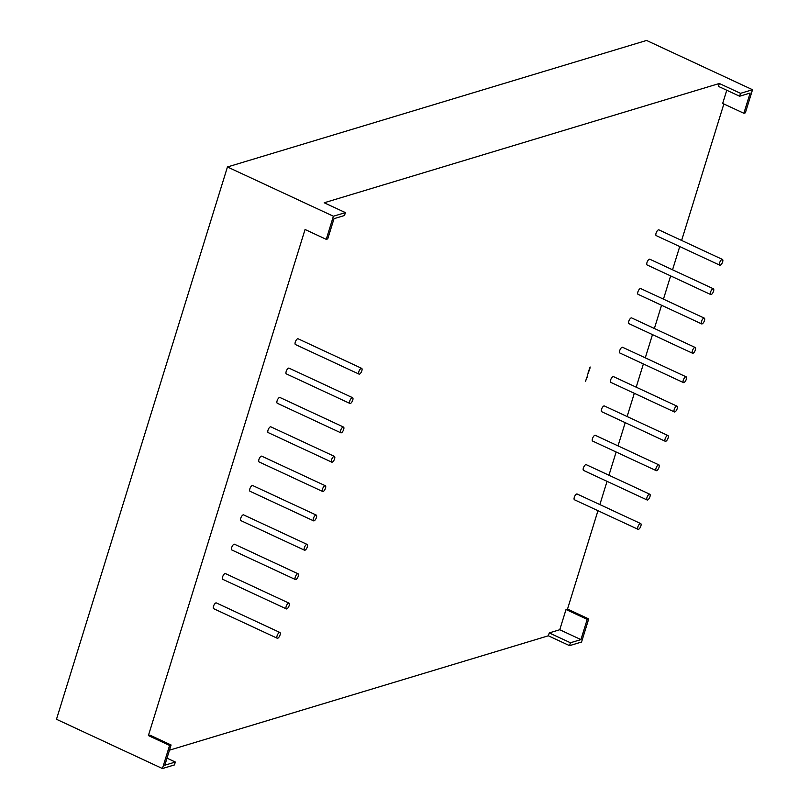 <?xml version="1.0" encoding="UTF-8"?>
<svg xmlns="http://www.w3.org/2000/svg" width="809" height="809" viewBox="0 0 809 809"><rect width="100%" height="100%" fill="white"/><g stroke="black" fill="none" stroke-linecap="round" stroke-linejoin="round"><path stroke-width="1.21" d="M279.914 632.486L216.347 602.927A3.175 1.234 114.9 0 0 213.505 606.254A3.175 1.234 114.9 0 0 213.667 608.681L277.244 638.24A3.175 1.234 -65.1 0 1 277.082 635.823A3.175 1.234 -65.1 0 1 279.914 632.486A3.175 1.234 -65.1 0 1 280.076 634.913A3.175 1.234 -65.1 0 1 277.244 638.24M640.708 523.575L577.141 494.016A3.175 1.234 114.9 0 0 574.299 497.343A3.175 1.234 114.9 0 0 574.461 499.77L638.028 529.329A3.175 1.234 114.9 0 0 640.87 526.002A3.175 1.234 114.9 0 0 640.708 523.575A3.175 1.234 114.9 0 0 637.866 526.902A3.175 1.234 114.9 0 0 638.028 529.329M361.684 368.348L298.106 338.789A3.175 1.234 114.9 0 0 295.275 342.116A3.175 1.234 114.9 0 0 295.437 344.543L359.004 374.102A3.175 1.234 -65.1 0 1 358.842 371.685A3.175 1.234 -65.1 0 1 361.684 368.348A3.175 1.234 -65.1 0 1 361.845 370.775A3.175 1.234 -65.1 0 1 359.004 374.102M352.593 397.704L289.025 368.135A3.175 1.234 114.9 0 0 286.184 371.473A3.175 1.234 114.9 0 0 286.346 373.889L349.923 403.458A3.175 1.234 -65.1 0 1 349.761 401.031A3.175 1.234 -65.1 0 1 352.593 397.704A3.175 1.234 -65.1 0 1 352.754 400.121A3.175 1.234 -65.1 0 1 349.923 403.458M343.512 427.051L279.944 397.492A3.175 1.234 114.9 0 0 277.103 400.819A3.175 1.234 114.9 0 0 277.265 403.246L340.832 432.805A3.175 1.234 -65.1 0 1 340.67 430.378A3.175 1.234 -65.1 0 1 343.512 427.051A3.175 1.234 -65.1 0 1 343.673 429.478A3.175 1.234 -65.1 0 1 340.832 432.805M334.43 456.397L270.853 426.839A3.175 1.234 114.9 0 0 268.022 430.166A3.175 1.234 114.9 0 0 268.183 432.593L331.751 462.151A3.175 1.234 -65.1 0 1 331.589 459.724A3.175 1.234 -65.1 0 1 334.43 456.397A3.175 1.234 -65.1 0 1 334.592 458.824A3.175 1.234 -65.1 0 1 331.751 462.151M325.339 485.744L261.772 456.185A3.175 1.234 114.9 0 0 258.931 459.512A3.175 1.234 114.9 0 0 259.092 461.939L322.67 491.498A3.175 1.234 -65.1 0 1 322.498 489.081A3.175 1.234 -65.1 0 1 325.339 485.744A3.175 1.234 -65.1 0 1 325.501 488.171A3.175 1.234 -65.1 0 1 322.67 491.498M307.167 544.447L243.6 514.888A3.175 1.234 114.9 0 0 240.758 518.215A3.175 1.234 114.9 0 0 240.92 520.632L304.497 550.201A3.175 1.234 -65.1 0 1 304.336 547.774A3.175 1.234 -65.1 0 1 307.167 544.447A3.175 1.234 -65.1 0 1 307.329 546.864A3.175 1.234 -65.1 0 1 304.497 550.201M298.086 573.793L234.519 544.235A3.175 1.234 114.9 0 0 231.677 547.562A3.175 1.234 114.9 0 0 231.839 549.989L295.406 579.547A3.175 1.234 -65.1 0 1 295.245 577.12A3.175 1.234 -65.1 0 1 298.086 573.793A3.175 1.234 -65.1 0 1 298.248 576.22A3.175 1.234 -65.1 0 1 295.406 579.547M289.005 603.14L225.428 573.581A3.175 1.234 114.9 0 0 222.596 576.908A3.175 1.234 114.9 0 0 222.758 579.335L286.325 608.894A3.175 1.234 -65.1 0 1 286.164 606.467A3.175 1.234 -65.1 0 1 289.005 603.14A3.175 1.234 -65.1 0 1 289.167 605.567A3.175 1.234 -65.1 0 1 286.325 608.894M649.789 494.228L586.222 464.669A3.175 1.234 114.9 0 0 583.38 467.996A3.175 1.234 114.9 0 0 583.542 470.423L647.119 499.982A3.175 1.234 114.9 0 0 649.951 496.655A3.175 1.234 114.9 0 0 649.789 494.228A3.175 1.234 114.9 0 0 646.957 497.555A3.175 1.234 114.9 0 0 647.119 499.982M658.88 464.882L595.303 435.323A3.175 1.234 114.9 0 0 592.471 438.65A3.175 1.234 114.9 0 0 592.633 441.077L656.2 470.636A3.175 1.234 114.9 0 0 659.042 467.299A3.175 1.234 114.9 0 0 658.88 464.882A3.175 1.234 114.9 0 0 656.038 468.209A3.175 1.234 114.9 0 0 656.2 470.636M667.961 435.535L604.394 405.966A3.175 1.234 114.9 0 0 601.552 409.303A3.175 1.234 114.9 0 0 601.714 411.72L665.291 441.289A3.175 1.234 114.9 0 0 668.123 437.952A3.175 1.234 114.9 0 0 667.961 435.535A3.175 1.234 114.9 0 0 665.119 438.862A3.175 1.234 114.9 0 0 665.291 441.289M677.052 406.179L613.475 376.62A3.175 1.234 114.9 0 0 610.643 379.947A3.175 1.234 114.9 0 0 610.805 382.374L674.372 411.933A3.175 1.234 114.9 0 0 677.214 408.606A3.175 1.234 114.9 0 0 677.052 406.179A3.175 1.234 114.9 0 0 674.21 409.516A3.175 1.234 114.9 0 0 674.372 411.933M686.133 376.832L622.566 347.273A3.175 1.234 114.9 0 0 619.724 350.6A3.175 1.234 114.9 0 0 619.886 353.027L683.453 382.586A3.175 1.234 114.9 0 0 686.295 379.259A3.175 1.234 114.9 0 0 686.133 376.832A3.175 1.234 114.9 0 0 683.292 380.159A3.175 1.234 114.9 0 0 683.453 382.586M695.214 347.486L631.647 317.927A3.175 1.234 114.9 0 0 628.805 321.254A3.175 1.234 114.9 0 0 628.967 323.681L692.544 353.24A3.175 1.234 114.9 0 0 695.376 349.913A3.175 1.234 114.9 0 0 695.214 347.486A3.175 1.234 114.9 0 0 692.383 350.813A3.175 1.234 114.9 0 0 692.544 353.24M704.305 318.139L640.728 288.57A3.175 1.234 114.9 0 0 637.896 291.907A3.175 1.234 114.9 0 0 638.058 294.324L701.625 323.893A3.175 1.234 114.9 0 0 704.467 320.556A3.175 1.234 114.9 0 0 704.305 318.139A3.175 1.234 114.9 0 0 701.464 321.466A3.175 1.234 114.9 0 0 701.625 323.893M722.467 259.436L658.9 229.877A3.175 1.234 114.9 0 0 656.059 233.204A3.175 1.234 114.9 0 0 656.23 235.631L719.798 265.19A3.175 1.234 114.9 0 0 722.639 261.863A3.175 1.234 114.9 0 0 722.467 259.436A3.175 1.234 114.9 0 0 719.636 262.763A3.175 1.234 114.9 0 0 719.798 265.19M713.386 288.783L649.819 259.224A3.175 1.234 114.9 0 0 646.978 262.561A3.175 1.234 114.9 0 0 647.139 264.978L710.706 294.537A3.175 1.234 114.9 0 0 713.548 291.21A3.175 1.234 114.9 0 0 713.386 288.783A3.175 1.234 114.9 0 0 710.545 292.12A3.175 1.234 114.9 0 0 710.706 294.537M316.42 517.517A3.175 1.234 -65.1 0 1 313.579 520.844A3.175 1.234 -65.1 0 1 313.417 518.427A3.175 1.234 -65.1 0 1 316.258 515.09A3.175 1.234 -65.1 0 1 316.42 517.517M313.579 520.844L250.011 491.285A3.175 1.234 -65.1 0 1 249.85 488.869A3.175 1.234 -65.1 0 1 252.681 485.531L316.258 515.09M589.822 367.559L590.206 367.023L589.71 367.508M590.206 367.023L589.812 367.913M589.094 370.927L588.355 371.907L589.094 370.927M588.264 373.08L587.84 374.011L588.264 373.08M587.445 375.558L587.142 376.316L587.445 375.558M586.828 377.267L586.454 378.481L587.192 377.409M585.868 380.372L585.494 381.585L585.868 380.372M169.587 745.443L148.391 735.583L305.054 229.493L326.249 239.353L327.746 238.898L334.006 218.673L344.503 215.507L345.403 212.615L324.207 202.766L719.332 83.489L718.432 86.381L739.628 96.231L750.125 93.055L743.865 113.28L745.372 112.825L752.522 89.718L646.573 40.45L227.45 166.967L56.478 719.282L162.427 768.55L174.431 764.93L175.331 762.038L164.824 765.213L171.083 744.988L169.587 745.443L162.427 768.55M148.391 735.583L149.898 735.138L171.083 744.988M169.475 750.176L548.36 635.793L569.546 645.653L581.55 642.033L588.709 618.915L567.514 609.066L597.962 510.701M567.514 609.066L566.017 609.521L559.757 629.736L549.25 632.911L548.36 635.793M599.863 504.583L607.053 481.355M608.944 475.237L616.134 451.998M618.025 445.88L625.215 422.652M627.117 416.534L634.307 393.305M636.198 387.187L643.388 363.959M645.289 357.841L652.479 334.602M654.37 328.494L661.56 305.256M663.451 299.138L670.641 275.909M672.542 269.791L679.732 246.563M681.623 240.445L723.863 103.977M743.865 113.28L722.68 103.431L726.755 90.244M586.343 378.814L585.969 380.038L586.343 378.814M587.759 374.254L587.486 375.133L587.759 374.254M588.78 371.938L588.042 372.909L588.78 371.938M588.992 369.966L588.689 370.825L588.992 369.966M589.326 369.632L589.417 370.229M590.074 368.024L589.63 368.894L590.074 368.024M589.973 367.984L589.488 368.793M719.332 83.489L740.518 93.338L752.522 89.718M740.518 93.338L739.628 96.231M326.249 239.353L333.399 216.236L345.403 212.615M549.25 632.911L570.446 642.761L580.943 639.595L587.203 619.37L588.709 618.915M570.446 642.761L569.546 645.653M333.399 216.236L227.45 166.967M167.008 758.164L175.331 762.038M566.017 609.521L587.203 619.37M559.757 629.736L580.943 639.595M587.172 377.085L586.828 377.692"/></g></svg>
